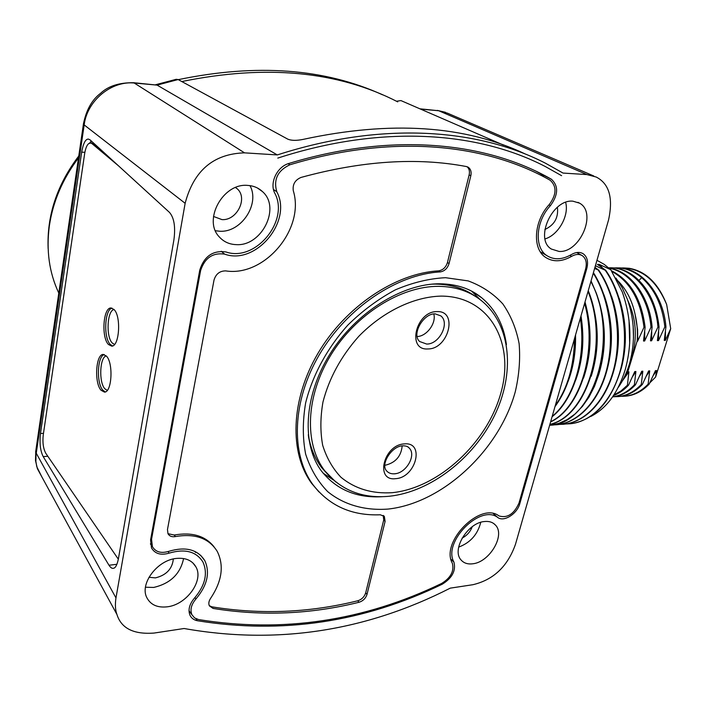 <?xml version="1.0" encoding="UTF-8"?>
<svg xmlns="http://www.w3.org/2000/svg" width="706" height="706" viewBox="0 0 706 706"><rect width="100%" height="100%" fill="white"/><g stroke="black" fill="none" stroke-linecap="round" stroke-linejoin="round"><path stroke-width="1.06" d="M277.308 154.932L244.541 152.849C213.547 153.784 193.753 170.596 185.14 203.293L84.173 124.927C87.076 100.499 111.742 80.325 134.872 83.087L157.067 85.108L277.308 154.932C382.255 121.026 478.086 128.536 545.482 163.218L563.026 173.067L586.907 174.576L438.735 110.754L447.542 113.198L593.79 175.988M185.14 203.293L115.969 597.92C114.981 604.645 115.307 610.16 116.931 614.467C121.273 628.393 133.672 634.588 154.12 633.053L184.089 628.508C276.523 644.869 365.249 631.411 450.26 588.142L472.905 584.709C493.45 579.864 507.632 566.433 515.442 544.405L608.554 219.919C613.346 197.989 609.225 183.692 596.199 177.029L586.907 174.576M540.319 251.804L546.859 255.616C534.063 247.594 535.686 221.234 550.424 205.649C558.314 194.794 558.649 185.987 551.412 179.245L551.218 179.13C486.61 142.162 392.863 131.89 288.948 163.448C277.131 166.607 269.33 182.978 274.74 193.1C289.813 220.696 255.254 262.411 225.911 251.936C212.983 250.189 204.272 256.199 199.789 269.957L150.581 539.905L151.508 547.953C155.002 553.831 160.906 555.551 169.193 553.116L168.046 551.571M582.256 253.251L583.297 253.833C587.304 256.913 588.469 261.794 586.801 268.501L519.863 503.484C517.286 513.73 504.075 522.237 497.845 517.551C480.468 503.713 442.38 542.137 453.932 562.108C456.085 570.669 452.184 578.046 442.23 584.224C363.616 622.277 281.994 634.447 197.362 620.724C193.956 620.027 191.529 618.279 190.082 615.473C187.84 610.037 189.314 604.239 194.503 598.079C205.199 585.38 208.005 573.36 202.922 562.002C196.268 551.465 185.025 548.5 169.193 553.116M583.297 253.833C579.9 251.751 575.937 251.989 571.428 254.539C562.188 259.79 553.998 260.143 546.859 255.616M247.603 185.404C222.884 182.854 202.587 220.343 219.425 237.057C223.864 241.893 229.494 244.417 236.307 244.638C261.758 246.429 281.112 207.59 262.455 191.582C258.405 187.805 253.454 185.749 247.603 185.404M572.919 201.184C552.233 198.863 534.274 239.228 551.368 249.05L559.037 251.433C579.926 253.136 597.382 212.603 579.547 203.16L572.919 201.184M484.422 521.531C467.707 522.652 451.249 549.921 461.097 559.999C463.868 563.159 467.751 564.421 472.746 563.785C489.655 562.205 505.672 534.901 495.383 525.017C492.726 522.193 489.073 521.037 484.422 521.531M176.474 558.42C157.5 559.964 139.488 583.73 146.795 597.585C150.572 604.83 157.394 607.901 167.243 606.816C186.622 604.742 204.034 580.553 195.933 566.918C192.182 560.432 185.696 557.599 176.474 558.42M396.472 101.24L400.929 100.579L503.484 145.092M83.537 123.303L83.449 123.877C86.264 109.977 91.956 99.802 100.526 93.36C108.194 86.07 119.27 82.531 133.752 82.726L157.067 85.108L178.124 79.549L176.129 79.319M382.555 94.807C324.725 68.456 256.64 63.399 178.3 79.646M525.582 154.137C465.104 125.306 390.868 120.408 302.865 139.444C296.396 140.741 291.366 140.644 287.774 139.144L178.124 79.549M41.68 476.559L36.791 466.737L35.882 461.503L36.015 454.902L84.173 124.927L83.449 123.877L35.618 452.069L115.969 597.92M173.905 239.881C175.626 227.05 174.179 217.907 169.537 212.453L90.086 139.876L88.365 139.082C85.488 139.02 83.264 143.371 81.675 152.134L40.498 433.502C39.386 443.13 40.286 450.834 43.198 456.597L108.989 565.241C110.595 567.642 112.033 568.657 113.295 568.286C115.36 568.224 117.046 565.153 118.352 559.081L173.905 239.881M91.215 140.9L89.741 143.018M114.063 309.546C107.206 310.322 105.768 336.577 112.201 342.966L114.522 344.457M106.297 355.93C99.793 356.936 98.646 382.096 104.779 388.715L107.241 390.409M543.894 176.853L540.734 173.8L536.516 171.461M194.953 551.457L195.544 552.471M569.654 423.812L570.783 423.715C594.911 420.079 611.881 401.105 621.677 366.811C629.531 334.185 622.833 294.729 605.695 270.248L597.373 264.388L599.297 264.415L610.761 269.701L604.733 264.812M604.424 264.494L596.967 260.302M629.011 320.092L629.69 343.54M610.761 269.701L622.304 292.019C631.296 317.779 632.294 343.593 625.287 369.459C618.094 392.757 606.569 408.439 590.693 416.505M554.978 406.621C568.145 388.653 574.799 365.47 574.94 337.062M574.463 338.712C574.066 365.805 567.668 388.106 555.269 405.615M580.341 318.238C586.377 357.315 573.66 399.111 552.198 416.311M552.066 416.778C574.084 399.614 587.127 357.068 580.659 317.135M584.612 303.342C597.92 350.803 580.191 407.856 550.654 421.694M550.583 421.932C580.747 408.236 598.635 350.379 584.859 302.477M549.859 424.474C587.163 416.805 610.099 343.734 588.248 290.695M588.045 291.41C609.313 344.034 586.801 416.275 549.886 424.359M593.278 273.16C609.437 298.92 614.802 337.6 606.701 369.476C598.617 401.264 577.993 422.859 556.593 424.747L552.445 424.915M552.216 424.915L549.762 424.8M555.94 424.8L557.052 424.712C578.514 422.77 599.165 401.246 607.257 369.088C615.297 337.027 609.746 298.356 593.419 272.657M590.887 281.5C620.777 337.397 592.943 424.862 549.647 425.25L558.746 423.406L567.112 419.646L575.072 413.963L582.45 406.374L588.989 397.081L594.478 386.358L598.82 374.348L601.891 361.295L603.595 347.626L603.868 333.585L602.703 319.58L600.153 305.972L596.235 292.964L591.054 280.909M549.63 425.259L550.106 425.215M595.405 265.747L605.245 270.248C622.427 294.905 629.064 334.229 621.227 366.829C613.302 399.658 592.502 421.641 570.333 423.75L566.23 423.927M566 423.927L563.176 423.785M605.245 270.248L605.695 270.248M562.814 424.306L563.944 424.209C586.051 422.109 606.807 400.055 614.705 367.102C622.515 334.397 615.897 294.923 598.741 270.169L594.937 267.38M594.611 268.509L598.741 270.169M598.282 270.169C615.535 295.196 622.021 334.423 614.238 367.146C606.41 400.055 585.389 422.276 563.494 424.244L559.364 424.421M559.134 424.421L556.354 424.28M575.549 334.926C575.911 351.879 573.396 367.455 568.012 381.664M580.994 315.953C584.63 338.748 582.9 360.069 575.787 379.925M585.009 301.956C592.219 328.29 591.725 353.688 583.509 378.151M588.557 291.525C599.165 319.756 600.038 348.023 591.187 376.298M596.279 293.069C606.119 320.162 606.957 347.281 598.794 374.418M603.948 294.684C613.02 320.586 613.823 346.514 606.357 372.459M594.999 267.159L595.59 267.848M611.572 296.388C619.868 321.045 620.636 345.728 613.858 370.429M599.297 264.415L602.447 267.874M619.144 298.179C626.663 321.539 627.387 344.916 621.315 368.303M78.49 157.932C62.631 178.9 52.906 201.651 49.314 226.176C46.137 250.489 49.243 272.684 58.642 292.752L58.792 293.061M148.966 577.279L155.426 577.887C166.334 575.178 172.308 568.877 173.341 558.967M215.427 230.738L219.787 231.241C241.178 232.715 260.24 203.99 249.959 185.625M213.494 216.451L221.949 219.601C236.784 220.828 248.097 198.351 237.331 188.873L235.575 187.514M545.032 238.919C558.34 235.054 569.345 215.639 565.656 202.366M544.847 229.503C554.431 225.055 558.622 217.624 557.405 207.229M458.653 547.124C470.311 542.746 477.68 534.477 480.751 522.316M462.103 538.096C466.913 535.598 470.293 531.803 472.252 526.711M145.48 587.224L153.652 587.445C170.349 583.571 180.33 573.934 183.595 558.534M397.725 101.867C337.909 71.077 265.933 64.299 181.795 81.552M277.802 158.091C382.537 124.132 478.183 131.713 545.288 166.519L561.597 175.679M168.743 551.342C161.092 553.619 155.647 552.057 152.408 546.647L151.552 539.252L200.592 270.61C204.731 257.946 212.753 252.457 224.649 254.134C255.793 265.509 292.743 221.252 276.814 191.794C273.319 179.615 277.643 170.614 289.804 164.807C392.818 133.628 485.799 143.697 550.062 180.206L550.274 180.33C556.857 186.472 556.557 194.485 549.392 204.387C533.771 220.943 532.077 248.874 545.614 257.399C553.169 262.217 561.835 261.864 571.622 256.349C575.725 254.054 579.317 253.851 582.406 255.749C586.042 258.555 587.101 263.003 585.583 269.101L518.998 503.06C513.994 514.118 507.314 518.407 498.957 515.918C480.468 501.348 440.147 542.093 452.361 563.273C454.311 571.092 450.746 577.817 441.665 583.438C363.581 621.095 282.559 633.132 198.589 619.568L194.6 617.909L191.944 614.794C189.896 609.852 191.229 604.574 195.95 598.953C207.282 585.459 210.238 572.69 204.811 560.643C197.68 549.418 185.652 546.312 168.743 551.342M385.105 521.399L367.023 594.328C365.717 598.326 363.06 600.974 359.045 602.262C310.649 614.282 261.988 616.329 213.053 608.422L209.4 605.898C208.358 603.639 208.764 601.115 210.617 598.326C222.028 581.223 224.234 565.594 217.254 551.421C209.047 538.21 195.103 533.259 175.423 536.578C171.937 537.178 169.458 536.225 167.984 533.727L167.472 529.535L214.006 280.114C215.851 273.981 219.751 270.901 225.691 270.892C264.591 277.105 305.116 228.903 293.29 190.726C292.452 184.425 295.037 179.995 301.03 177.435C361.851 160.791 416.955 157.164 466.348 166.537L468.334 167.331C470.787 169.158 471.617 171.973 470.823 175.785L449.051 263.576C447.463 268.448 444.498 271.228 440.147 271.925C397.01 274.316 346.937 307.79 319.483 354.43C291.949 401.061 290.475 454.249 313.067 484.837C329.481 505.937 351.915 515.918 380.349 514.789L384.346 516.43L385.105 521.399L383.711 520.022L383.217 515.442M323.11 473.152L333.329 479.965M480.274 299.741L471.634 291.146M318.98 491.941L311.708 483.442C289.125 452.881 290.572 399.755 318.053 353.194C345.455 306.633 395.457 273.231 438.55 270.866C442.9 270.169 445.865 267.397 447.445 262.535L469.146 174.867C469.905 171.337 469.216 168.619 467.081 166.731M209.285 605.66L211.862 606.825C260.752 614.767 309.369 612.755 357.721 600.788C361.728 599.509 364.375 596.87 365.682 592.872L383.711 520.022M167.957 533.683L174.241 535.033C191.997 531.918 205.252 535.819 213.989 546.753M384.902 465.245L385.3 465.219C395.528 462.739 401.158 456.288 402.182 445.874M417.184 336.541C426.759 336.321 436.449 323.163 433.802 313.958M394.663 473.85L396.26 473.532M118.334 559.187L45.872 453.428C43.304 448.795 42.431 442.644 43.242 434.975L84.702 153.334C85.832 146.733 87.729 143.265 90.412 142.939L93.721 143.697L100.261 149.16M111.963 308.116C104.691 309.607 103.358 337.547 110.198 344.387L112.466 345.958M104.241 354.553C97.322 356.168 96.263 383.031 102.802 390.136L105.265 391.936M114.019 309.502L110.966 307.984C103.235 307.428 101.17 337.194 108.389 344.431L111.654 346.116C119.385 346.725 121.379 316.314 114.019 309.502M90.412 142.939L91.939 143.592L118.484 165.813M106.5 356.159L103.244 354.43C95.848 354.041 94.092 382.696 101.011 390.215L104.47 392.112C111.857 392.545 113.542 363.272 106.5 356.159M618.279 387.373C623.319 380.278 627.184 371.956 629.867 362.399C635.391 341.148 634.606 320.197 627.484 299.556L622.357 288.022L615.932 278.032M633.141 325.678L633.494 337.803M629.584 363.405L632.135 356.415C637.518 336.824 636.062 318.132 627.766 300.332M623.804 378.204L627.802 371.885L628.914 371.833L622.392 380.852M635.109 314.444L637.589 329.614L637.721 339.277L637.624 341.192L637.13 341.21C637.88 332.314 637.209 323.383 635.109 314.444C632.214 300.782 626.549 289.645 618.112 281.032M637.13 341.21L627.802 371.885M608.757 267.803L609.763 267.786C632.691 266.947 655.336 293.802 657.948 326.993L659.06 326.975C656.668 305.636 648.946 289.169 635.903 277.59C628.049 271.086 619.7 267.821 610.858 267.795L610.796 267.795M613.523 395.519C618.977 393.498 623.98 390.047 628.534 385.167L634.782 371.568L635.903 371.515L632.673 376.483M644.737 331.661L644.64 340.998L643.519 341.024L645.116 327.266C641.533 299.194 630.326 280.353 611.475 270.742M612.579 396.904C620.998 396.048 628.631 392.015 635.479 384.796L641.728 371.25L642.839 371.197L639.645 376.086M651.709 331.679L651.594 340.795L650.491 340.83L652.115 327.116C649.652 296.467 630.246 270.636 609.066 268.077M611.978 271.492C629.928 281.57 640.598 300.174 643.987 327.284L637.624 341.192M643.987 327.284L645.116 327.266M609.296 268.289C630.07 271.713 648.549 297.182 650.994 327.143L644.64 340.998M650.994 327.143L652.115 327.116M657.948 326.993L651.594 340.795M614.229 267.962L616.576 267.874C625.437 267.892 633.803 271.148 641.666 277.635C654.727 289.178 662.457 305.583 664.849 326.852L658.504 340.601L657.401 340.627L659.06 326.975M664.849 326.852L665.943 326.825C663.34 293.784 640.642 267.062 617.662 267.883L617.609 267.883M642.839 371.197L641.277 384.488L642.381 384.426L648.62 370.932L649.714 370.888L648.134 384.126L649.22 384.064L655.459 370.624L656.545 370.571L655.6 377.066L670.7 328.687L665.352 340.407L664.258 340.433L665.943 326.825M635.903 371.515L634.376 384.858L635.479 384.796M628.914 371.833L627.413 385.22L628.534 385.167M627.413 385.22L620.927 391.009L613.858 395.007M641.277 384.488C634.279 391.821 626.469 395.863 617.856 396.613L614.335 396.693M634.376 384.858C627.855 391.742 620.609 395.739 612.623 396.843M617.759 396.613L618.95 396.543C627.519 395.819 635.329 391.786 642.381 384.426M621.006 268.042L623.336 267.953C642.345 268.81 656.792 281.006 666.667 304.551L670.7 328.687M624.369 267.971L629.187 268.289C645.84 271.228 658.327 283.309 666.667 304.551M648.134 384.126C641.066 391.459 633.238 395.484 624.651 396.207L621.148 396.287M624.554 396.216L625.737 396.145C634.367 395.395 642.195 391.371 649.22 384.064M656.545 370.571L653.429 375.301M649.714 370.888L646.564 375.689M665.476 331.688L665.352 340.407M658.619 331.688L658.504 340.601M655.6 377.066L649.864 382.784M244.541 152.849L133.752 82.726M420.547 109.095L438.735 110.754L419.885 108.803M35.768 451.037L35.494 460.603L37.409 468.731L116.931 614.467M108.989 565.241L116.914 564.288M43.198 456.597L47.823 456.27M40.498 433.502L43.49 433.325M81.675 152.134L84.861 152.319M551.218 179.13L540.54 173.685M550.424 205.649L548.959 204.864M586.801 268.501L585.865 267.962M519.863 503.484L519.069 502.822M497.845 517.551L493.362 513.641M453.932 562.108L451.002 559.293M442.23 584.224L441.515 583.509M197.362 620.724L195.889 618.677M78.684 156.582C58.624 183.083 48.423 211.632 48.061 242.22M445.548 277.696L468.157 280.9C481.845 285.93 493.415 293.617 502.848 303.942C510.87 315.529 516.298 328.767 519.122 343.663C520.419 359.169 519.139 375.195 515.283 391.742C499.336 450.084 442.856 503.069 388.168 509.061C365.117 510.8 344.007 504.931 327.672 491.614C317.771 481.457 310.428 468.952 305.645 454.117C302.556 438.214 302.556 421.147 305.636 402.932C312.476 375.336 327.284 347.97 347.961 324.981C362.628 310.631 378.425 298.92 395.36 289.848C412.489 282.559 429.222 278.508 445.548 277.696M150.872 538.316L151.552 539.252M195.95 598.953L194.935 597.585M571.622 256.349L569.936 255.387M289.804 164.807L288.145 163.713M276.814 191.794L273.469 189.446M224.649 254.134L221.207 251.248M200.592 270.61L199.798 269.913M477.724 294.79L478.227 295.479M382.211 496.706C356.662 498.198 336.444 489.682 321.548 471.167C301.974 445.398 303.298 397.284 329.517 354.774C355.55 312.326 402.632 283.291 440.156 283.794C456.906 284.086 470.77 288.763 481.748 297.817C495.524 309.387 503.749 324.972 506.423 344.59M472.755 291.737L481.748 297.817L471.935 291.296M440.147 271.925L438.55 270.866M449.051 263.576L447.445 262.535M470.823 175.785L469.146 174.867M367.023 594.328L365.682 592.872M359.045 602.262L357.721 600.788M213.053 608.422L211.862 606.825M175.423 536.578L174.241 535.033M440.976 296.105C489.417 296.017 515.062 342.551 501.004 392.51C487.564 442.503 438.85 488.005 392.227 492.682C372.203 493.962 355.127 488.843 341.016 477.327C332.72 468.59 326.613 457.912 322.686 445.301C320.197 431.807 320.286 417.37 322.969 402.005C329.128 378.187 341.051 356.318 358.727 336.391C382.899 311.593 413.619 296.82 440.976 296.105M404.326 443.906C425.162 441.629 415.984 477.618 395.704 478.659C374.692 481.58 383.579 444.709 404.326 443.906M437.138 311.602C458.388 310.64 448.539 349.276 427.88 348.949C406.427 350.635 415.984 310.975 437.138 311.602M438.541 286.345C455.626 286.557 470.002 291.401 481.686 300.862C511.691 325.431 515.009 374.092 494.2 416.196C473.382 458.459 430.66 491.844 389.315 496.256C362.487 498.798 340.963 490.299 324.725 470.752C304.065 443.906 305.61 396.251 330.708 355.268C355.718 314.276 400.876 286.071 438.541 286.345M432.098 284.147L435.249 284.094C450.772 284.28 464.124 288.348 475.306 296.308M329.261 476.038L321.865 467.901C314.894 458.706 310.366 447.666 308.284 434.781M335.809 482.013L321.865 467.901C315.229 459.174 310.772 448.778 308.496 436.732M408.042 447.013L409.348 448.195C416.531 455.299 406.118 473.302 394.601 473.788C391.186 474.053 388.494 473.064 386.535 470.814C380.269 464.398 391.618 446.015 402.738 445.813C406.021 445.786 408.227 446.58 409.348 448.195L407.918 446.942M426.689 344.06L419.629 341.51C411.236 334.238 423.556 313.182 435.161 313.861L440.879 315.909C450.119 323.119 439.326 344.404 426.689 344.06M93.721 143.697L91.939 143.592M638.992 280.432L641.666 277.635M155.664 84.72L176.368 79.266M445.442 112.289L437.314 110.392M540.734 173.8L551.412 179.245M556.593 424.747L557.052 424.712M570.333 423.75L570.783 423.715M563.494 424.244L563.944 424.209M257.505 188.043L262.455 191.582M577.958 202.34L579.547 203.16M493.679 523.508L495.383 525.017M192.888 562.929L195.933 566.918M235.522 187.54L237.331 188.873M91.78 141.421L89.838 143.371M78.763 156.017C57.018 184.743 46.799 215.595 48.132 248.565M152.408 546.647L150.387 543.885M204.811 560.643L200.601 555.243M191.944 614.794L189.014 610.725M581.444 255.21L576.74 252.545M311.708 483.442L313.067 484.837M468.334 167.331L467.575 166.916M384.346 516.43L383.596 515.698M434.102 283.988L434.905 283.988C447.825 284.094 459.341 286.963 469.446 292.593M617.856 396.613L618.95 396.543M624.651 396.207L625.737 396.145"/></g></svg>
